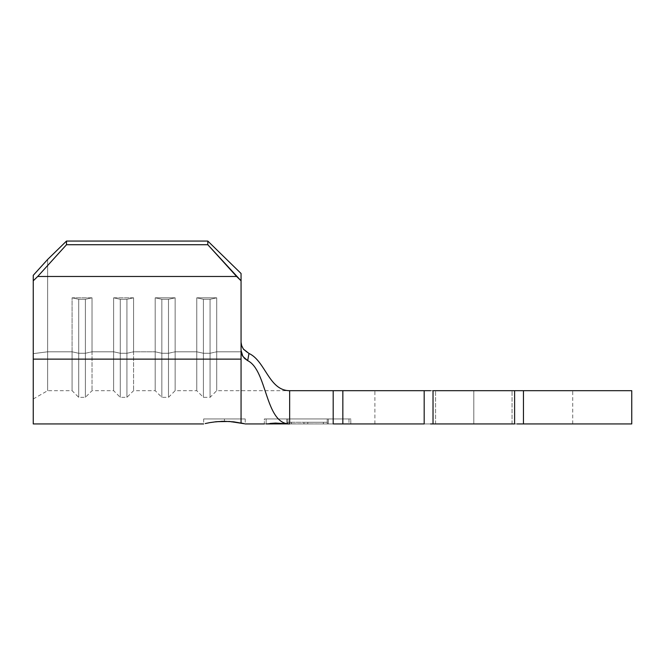 <?xml version="1.0" encoding="UTF-8"?>
<svg xmlns="http://www.w3.org/2000/svg" width="665" height="665" viewBox="0 0 665 665"><rect width="100%" height="100%" fill="white"/><g stroke="black" fill="none" stroke-linecap="round" stroke-linejoin="round"><path stroke-width="0.5" stroke-dasharray="3.33 2.49" d="M224.438 418.95L203.656 418.95L224.438 418.95L224.438 421.294L224.438 418.95L245.219 418.95L224.438 418.95M205.244 423.555L209.741 422.632L205.244 423.555M221.196 421.361L216.325 421.71M215.41 421.801L209.741 422.632L224.396 421.294M473.812 423.938L374.894 423.938L473.812 423.938L473.812 390.688L473.812 423.938L374.894 423.938L572.731 423.938L473.812 423.938L473.812 390.688L374.894 390.688L572.731 390.688L374.894 390.688L473.812 390.688L473.812 423.938L572.731 423.938L473.812 423.938M271.578 423.572L266.15 423.938L278.735 423.339L287.879 423.904L287.879 418.95L266.15 418.95L348.975 418.95L327.247 418.95L348.975 418.95L348.975 423.938L287.563 423.913L327.33 423.938L289.649 423.938L327.263 423.938L327.247 418.95L327.247 423.938L289.649 423.938L333.19 423.938L333.19 390.688L289.649 390.688L289.649 423.938L328.344 423.938L286.781 423.829L286.781 418.95L328.344 418.95L328.344 423.938L350.788 423.938L328.344 423.938L350.788 423.938L350.788 418.95L328.344 418.95L350.788 418.95L350.788 423.938L328.344 423.938L328.344 418.95L328.344 423.938L289.649 423.938C265.094 423.938 267.347 370.388 247.679 360.638C267.347 370.388 265.094 423.938 289.649 423.938L275.559 423.065L264.338 423.938L264.338 418.95L286.781 418.95L286.781 423.829L286.781 418.95L264.338 418.95L264.338 423.938L267.147 423.78L264.338 423.938M241.644 345.783L241.062 342.276L241.062 351.802L216.707 351.802L216.707 297.82L196.757 297.82L196.757 351.802L175.144 351.802L175.144 297.82L155.194 297.82L155.194 351.802L133.582 351.802L133.582 297.82L113.632 297.82L113.632 351.802L92.019 351.802L92.019 297.82L72.069 297.82L72.069 351.802L47.647 351.802L47.647 259.45L47.647 351.802L72.069 351.802L47.647 351.802L47.647 390.688L47.647 351.802L72.069 351.802L72.069 390.688L72.069 297.82L92.019 297.82L92.019 351.802L113.632 351.802L92.019 351.802L92.019 390.688L92.019 351.802L113.632 351.802L113.632 390.688L113.632 297.82L133.582 297.82L133.582 351.802L155.194 351.802L133.582 351.802L133.582 390.688L133.582 351.802L155.194 351.802L155.194 390.688L155.194 297.82L175.144 297.82L175.144 351.802L196.757 351.802L175.144 351.802L175.144 390.688L175.144 351.802L196.757 351.802L196.757 390.688L196.757 297.82L216.707 297.82L216.707 351.802L241.062 351.802L216.707 351.802L216.707 390.688L216.707 351.802L241.062 351.802L241.062 390.688L241.062 273.498L241.062 350.305L241.062 273.498L241.062 350.305L241.062 273.498L207.812 241.062L66.5 241.062L47.647 259.45L33.25 275.327L33.25 399L33.25 275.327L33.25 353.63L47.647 351.802L47.647 259.45L47.647 351.802L33.25 353.63L47.647 351.802L47.647 390.688L47.647 351.802L33.25 353.63L33.25 399L33.25 275.327L47.647 259.45L66.5 241.062L207.812 241.062L207.812 244.728L66.5 244.728L66.5 241.062L66.5 244.728L207.812 244.728L236.607 276.474L37.706 276.474L66.5 244.728L37.706 276.474L236.607 276.474L241.062 280.821L241.062 350.347L241.728 354.104L243.639 357.438L246.557 360.006M433.023 423.938L631.75 423.938L523.446 423.938L523.446 390.688L631.75 390.688L512.05 390.688L514.602 390.688L514.602 423.938L523.446 423.938L523.446 390.688L433.023 390.688L433.023 423.938L514.602 423.938L514.602 390.688L424.179 390.688L424.179 423.938L435.575 423.938L433.023 423.938L433.023 390.688L424.179 390.688L424.179 423.938L342.841 423.938L342.841 390.688L430.554 390.688M424.179 390.688L289.649 390.688C268.901 390.688 265.418 360.92 248.993 353.472L245.967 351.677L243.423 349.142L241.703 345.958M514.602 390.688L517.071 390.688M512.15 423.938L517.071 423.938L512.15 423.938M523.446 423.938L517.071 423.938M430.554 423.938L289.649 423.938L328.344 423.938L328.344 418.95L286.781 418.95L286.781 423.829L283.98 423.597M473.812 390.688L572.731 390.688L473.812 390.688M342.841 390.688L333.19 390.688L333.19 423.938L342.841 423.938L342.841 390.688M286.781 423.838L275.559 423.065L269.948 423.464M230.132 421.502L241.062 422.998L241.062 350.347L241.062 422.998L224.438 421.294M241.062 342.276L241.062 350.347L242.866 356.382L247.679 360.638L248.993 353.472C265.418 360.92 268.901 390.688 289.649 390.688L289.649 423.938L277.006 423.306M33.25 359.125L241.062 359.125L33.25 359.125L33.25 280.821L37.706 276.474L33.25 280.821L33.25 275.327L33.25 359.125M247.679 360.638L248.993 353.472L243.332 349.025L241.836 346.307M210.057 353.265L203.407 353.265L203.407 299.283L210.057 299.283L210.057 353.265L210.057 299.283L216.707 297.82L216.707 351.802L210.057 353.265L203.407 353.265L196.757 351.802L196.757 297.82L203.407 299.283L203.407 353.265L210.057 353.265L210.057 397.338L210.057 353.265L216.707 351.802L210.057 353.265L210.057 397.338L210.057 353.265L203.407 353.265L203.407 397.338L203.407 353.265L196.757 351.802L203.407 353.265L203.407 397.338L203.407 353.265L196.757 351.802L196.757 390.688L196.757 297.82L203.407 299.283L203.407 353.265L203.407 299.283L210.057 299.283L210.057 353.265L210.057 299.283L216.707 297.82L216.707 390.688L216.707 351.802L210.057 353.265M203.407 299.283L196.757 297.82L216.707 297.82L210.057 299.283L203.407 299.283L196.757 297.82L216.707 297.82L210.057 299.283L203.407 299.283M168.494 353.265L161.844 353.265L161.844 299.283L168.494 299.283L168.494 353.265L168.494 299.283L175.144 297.82L175.144 351.802L168.494 353.265L161.844 353.265L155.194 351.802L155.194 297.82L161.844 299.283L161.844 353.265L168.494 353.265L168.494 397.338L168.494 353.265L175.144 351.802L168.494 353.265L168.494 397.338L168.494 353.265L161.844 353.265L161.844 397.338L161.844 353.265L155.194 351.802L161.844 353.265L161.844 397.338L161.844 353.265L155.194 351.802L155.194 390.688L155.194 297.82L161.844 299.283L161.844 353.265L161.844 299.283L168.494 299.283L168.494 353.265L168.494 299.283L175.144 297.82L175.144 390.688L175.144 351.802L168.494 353.265M161.844 299.283L155.194 297.82L175.144 297.82L168.494 299.283L161.844 299.283L155.194 297.82L175.144 297.82L168.494 299.283L161.844 299.283M126.932 353.265L120.282 353.265L120.282 299.283L126.932 299.283L126.932 353.265L126.932 299.283L133.582 297.82L133.582 351.802L126.932 353.265L120.282 353.265L113.632 351.802L113.632 297.82L120.282 299.283L120.282 353.265L126.932 353.265L126.932 397.338L126.932 353.265L133.582 351.802L126.932 353.265L126.932 397.338L126.932 353.265L120.282 353.265L120.282 397.338L120.282 353.265L113.632 351.802L120.282 353.265L120.282 397.338L120.282 353.265L113.632 351.802L113.632 390.688L113.632 297.82L120.282 299.283L120.282 353.265L120.282 299.283L126.932 299.283L126.932 353.265L126.932 299.283L133.582 297.82L133.582 390.688L133.582 351.802L126.932 353.265M120.282 299.283L113.632 297.82L133.582 297.82L126.932 299.283L120.282 299.283L113.632 297.82L133.582 297.82L126.932 299.283L120.282 299.283M85.369 353.265L78.719 353.265L78.719 299.283L85.369 299.283L85.369 353.265L85.369 299.283L92.019 297.82L92.019 351.802L85.369 353.265L78.719 353.265L72.069 351.802L72.069 297.82L78.719 299.283L78.719 353.265L85.369 353.265L85.369 397.338L85.369 353.265L92.019 351.802L85.369 353.265L85.369 397.338L85.369 353.265L78.719 353.265L78.719 397.338L78.719 353.265L72.069 351.802L78.719 353.265L78.719 397.338L78.719 353.265L72.069 351.802L72.069 390.688L72.069 297.82L78.719 299.283L78.719 353.265L78.719 299.283L85.369 299.283L85.369 353.265L85.369 299.283L92.019 297.82L92.019 390.688L92.019 351.802L85.369 353.265M78.719 299.283L72.069 297.82L92.019 297.82L85.369 299.283L78.719 299.283L72.069 297.82L92.019 297.82L85.369 299.283L78.719 299.283M236.607 276.474L241.062 280.821L241.062 273.498L207.812 241.062L207.812 244.728L236.607 276.474M350.788 418.95L264.338 418.95L350.788 418.95M266.15 423.938L266.15 418.95L287.879 418.95L287.879 423.904L287.879 418.95L266.15 418.95L266.15 423.938M268.269 423.854L268.86 423.813M289.649 423.938L291.411 423.938L291.411 422.275L291.411 423.938L291.445 422.275L287.546 422.275L291.544 422.275L287.629 422.275L287.629 423.938L287.629 422.275L287.563 423.913L287.563 422.275L327.33 422.275L327.33 423.938L327.33 422.275L323.414 422.275L327.33 422.275L327.33 423.938L323.414 423.938L323.414 422.275L323.414 423.938L323.365 422.275L307.787 422.275L323.365 422.275L323.365 423.938L307.787 423.938L307.787 422.275L307.837 423.938L307.837 422.275L303.955 422.275L307.837 422.275L307.837 423.938L303.955 423.938L303.955 422.275L303.955 423.938L303.897 422.275L291.486 422.275L291.469 423.938L291.486 422.275L303.897 422.275L303.897 423.938L291.486 423.938L291.544 422.275L291.486 423.938L289.649 423.938L348.975 423.938L348.975 418.95L327.247 418.95L327.247 423.938L327.263 422.275L287.563 422.275L291.544 422.275L291.544 423.938L289.649 423.938L327.247 423.938L327.247 418.95L287.879 418.95L287.879 423.904M287.613 423.888L287.546 422.275L287.546 423.938L287.546 422.275L291.445 422.275L291.445 423.938L291.445 422.275L327.288 422.275L327.288 423.938L291.445 423.938L291.445 422.275L291.445 423.938L327.288 423.938L327.288 422.275L327.28 423.938L327.28 422.275L287.613 422.275L287.546 423.938M203.656 418.95L203.656 423.938M374.894 423.938L374.894 390.688M33.25 399L47.647 390.688L72.069 390.688L78.719 397.338L85.369 397.338L92.019 390.688L113.632 390.688L120.282 397.338L126.932 397.338L133.582 390.688L155.194 390.688L161.844 397.338L168.494 397.338L175.144 390.688L196.757 390.688L203.407 397.338L210.057 397.338L216.707 390.688L289.649 390.688M512.05 423.938L512.05 390.688L512.05 423.938M435.575 423.938L435.575 390.688L435.575 423.938M572.731 423.938L572.731 390.688M245.219 418.95L245.219 423.938"/><path stroke-width="1" d="M216.466 421.693L224.438 421.294L233.748 421.834L243.465 423.522L241.062 422.998L241.062 359.125L241.062 422.998L244.57 423.78L229.558 421.46L216.466 421.693L209.733 422.632L216.466 421.693M205.244 423.555L209.733 422.632L205.244 423.555M216.325 421.71L215.41 421.801M224.396 421.294L221.196 421.361M287.563 423.913L277.014 423.306L266.15 423.938L271.578 423.572M47.647 259.45L66.5 241.062L207.812 241.062L241.062 273.498L241.062 350.305L241.062 280.821L236.607 276.474L37.706 276.474L33.25 280.821L33.25 423.938L33.25 359.125L241.062 359.125L33.25 359.125L33.25 280.821L37.706 276.474L236.607 276.474L207.812 244.728L66.5 244.728L37.706 276.474L66.5 244.728L207.812 244.728L207.812 241.062L66.5 241.062L66.5 244.728L66.5 241.062L47.647 259.45L33.25 275.327L33.25 280.821L33.25 275.327L47.647 259.45M241.703 345.958L241.062 342.242L241.728 346.033L243.623 349.399L248.993 353.472L247.679 360.638C267.347 370.388 265.094 423.938 289.649 423.938L289.649 390.688L333.19 390.688L333.19 423.938L424.179 423.938L424.179 390.688L342.841 390.688L342.841 423.938L424.179 423.938L424.179 390.688L430.554 390.688M517.071 390.688L523.446 390.688L523.446 423.938L631.75 423.938L523.446 423.938L523.446 390.688L631.75 390.688L514.602 390.688L514.602 423.938L430.554 423.938M514.602 390.688L433.023 390.688L433.023 423.938L433.023 390.688L514.602 390.688L514.602 423.938L433.023 423.938M277.014 423.306L289.649 423.938L286.781 423.829L289.649 423.938L289.649 390.688L424.179 390.688M517.071 423.938L523.446 423.938M333.19 390.688L342.841 390.688L342.841 423.938L333.19 423.938L333.19 390.688M289.649 390.688C268.901 390.688 265.418 360.92 248.993 353.472C265.418 360.92 268.901 390.688 289.649 390.688M287.546 423.938L289.649 423.938C265.094 423.938 267.347 370.388 247.679 360.638L244.521 358.41L242.26 355.326L241.146 351.677M241.062 350.347L241.062 359.125L241.062 350.305L242.875 356.398L247.679 360.638L248.993 353.472L243.332 349.017L241.437 345.118L241.062 342.242M241.836 346.307L241.644 345.783M241.062 273.498L241.062 280.821L207.812 244.728L207.812 241.062L241.062 273.498M269.948 423.464L275.559 423.065L283.98 423.597M266.15 423.938L287.613 423.888M631.75 390.688L631.75 423.938M264.338 423.938L245.219 423.938M203.656 423.938L33.25 423.938"/></g></svg>
